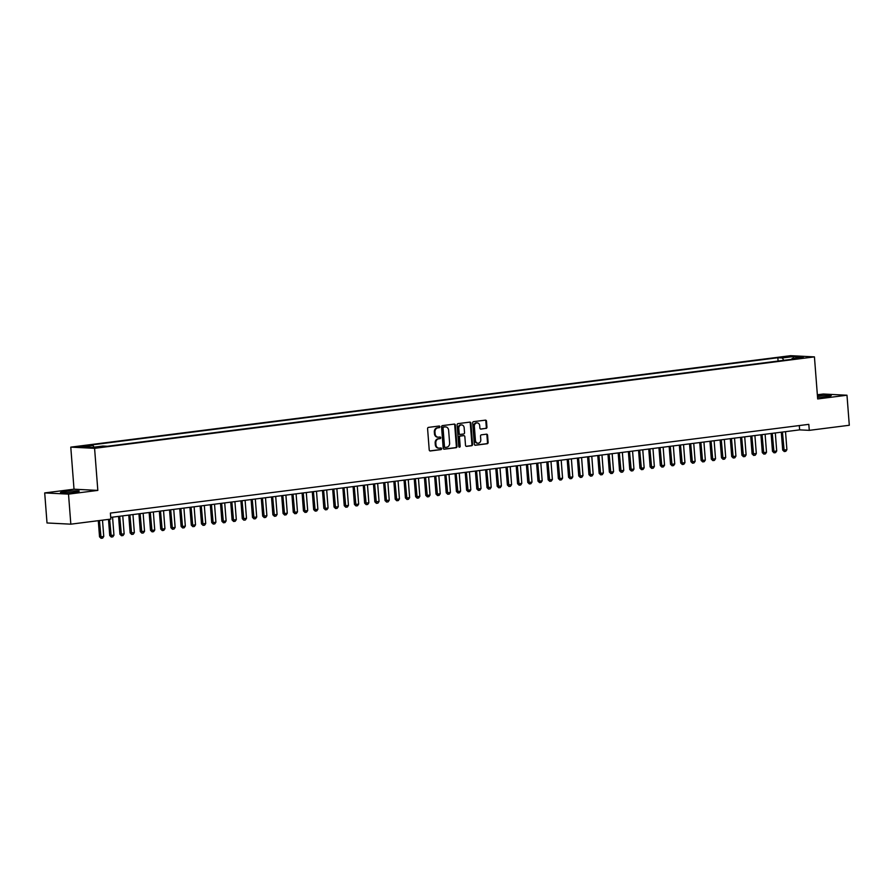 <?xml version="1.0" encoding="UTF-8"?>
<svg xmlns="http://www.w3.org/2000/svg" width="894" height="894" viewBox="0 0 894 894"><rect width="100%" height="100%" fill="white"/><g stroke="black" fill="none" stroke-linecap="round" stroke-linejoin="round"><path stroke-width="1.34" d="M439.904 426.762A0.827 0.704 92.9 0 0 439.133 426.025L428.505 427.377A1.185 1.006 92.9 0 0 427.589 428.684L429.221 449.917A1.185 1.006 92.9 0 0 430.316 450.967L440.954 449.615A0.827 0.704 92.9 0 0 440.82 447.961L439.446 448.14A3.799 3.218 92.9 0 1 438.965 448.162A3.799 3.218 92.9 0 1 435.959 444.776L435.814 442.999A3.799 3.218 92.9 0 1 438.731 438.82L440.105 438.641A0.827 0.704 92.9 0 0 439.982 436.998L438.608 437.166A3.799 3.218 92.9 0 1 438.116 437.188A3.799 3.218 92.9 0 1 435.11 433.802L434.976 432.037A3.799 3.218 92.9 0 1 437.881 427.846L439.267 427.678A0.827 0.704 92.9 0 0 439.904 426.762M437.803 437.155A3.799 3.218 92.9 0 1 437.479 437.155A3.799 3.218 92.9 0 1 434.462 433.769L434.328 432.003A3.799 3.218 92.9 0 1 437.244 427.813L438.619 427.645A0.827 0.704 92.9 0 0 438.853 426.058M429.88 450.911L440.306 449.581A0.827 0.704 92.9 0 0 440.541 448.006M438.641 448.129A3.799 3.218 92.9 0 1 438.317 448.129A3.799 3.218 92.9 0 1 435.311 444.743L435.177 442.966A3.799 3.218 92.9 0 1 438.082 438.786L439.468 438.619A0.827 0.704 92.9 0 0 439.703 437.032M817.552 397.305A9.432 0.749 -4.4 0 0 826.849 396.556A9.432 0.749 -4.4 0 0 831.23 395.584A9.432 0.749 -4.4 0 0 817.44 395.975M64.837 491.588A9.432 0.749 -4.4 0 0 60.457 492.56A9.432 0.749 -4.4 0 0 65.34 492.84A9.432 0.749 -4.4 0 0 74.884 492.091A9.432 0.749 -4.4 0 0 79.264 491.119A9.432 0.749 -4.4 0 0 74.381 490.828A9.432 0.749 -4.4 0 0 64.837 491.588M784.072 356.795L789.994 356.605L784.072 356.795M486.034 428.461A1.185 1.006 92.9 0 0 486.951 427.153L486.492 421.197A1.185 1.006 92.9 0 0 485.397 420.146L473.585 421.644A1.185 1.006 92.9 0 0 472.68 422.951L474.312 444.184A1.185 1.006 92.9 0 0 475.407 445.246L487.219 443.737A1.185 1.006 92.9 0 0 488.124 442.429L487.565 435.233A1.185 1.006 92.9 0 0 486.481 434.182L481.419 434.83A1.185 1.006 92.9 0 0 480.514 436.138L480.793 439.703A3.174 2.682 92.9 0 1 475.429 440.384L474.356 426.404A3.174 2.682 92.9 0 1 479.709 425.723L479.888 428.047A1.185 1.006 92.9 0 0 480.983 429.109L485.397 428.427A1.185 1.006 92.9 0 0 486.302 427.12L485.844 421.163A1.185 1.006 92.9 0 0 485.196 420.169M817.675 398.947L846.987 395.226L849.3 425.265L809.282 430.349L808.813 424.348L110.387 513.078L110.845 519.09L70.827 524.175L68.514 494.125L97.826 490.404L94.585 448.33L814.434 356.885L817.675 398.947M455.359 425.153A1.185 1.006 92.9 0 0 454.275 424.102L442.463 425.6A1.185 1.006 92.9 0 0 441.558 426.907L443.189 448.14A1.185 1.006 92.9 0 0 444.273 449.19L456.085 447.693A1.185 1.006 92.9 0 0 457.002 446.385L455.359 425.153L454.722 425.119A1.185 1.006 92.9 0 0 454.063 424.125M458.03 423.622L469.831 422.124A1.185 1.006 92.9 0 1 470.926 423.175L472.557 444.407A1.185 1.006 92.9 0 1 471.652 445.715L466.601 446.363A1.185 1.006 92.9 0 1 465.506 445.301L464.846 436.697A1.185 1.006 92.9 0 0 463.751 435.646L460.399 436.071A1.185 1.006 92.9 0 0 459.482 437.378L460.175 446.341A0.827 0.704 92.9 0 1 458.778 446.519L457.113 424.929A1.185 1.006 92.9 0 1 458.03 423.622M83.477 446.519L77.744 446.709L83.477 446.519M94.585 448.33L70.782 447.134L790.62 355.678L814.434 356.885M778.093 361.053L777.836 357.745L88.584 445.313L93.088 445.547L94.049 447.156M777.836 357.745L782.351 357.969L793.559 356.55L803.348 357.041L792.129 358.472L796.632 358.695L107.369 446.262L102.866 446.039L91.657 447.458L81.868 446.966L93.088 445.547M97.826 490.404L74.012 489.197L44.7 492.918L68.514 494.125M44.7 492.918L47.013 522.968L70.827 524.175M846.987 395.226L823.173 394.019L817.351 394.757M74.012 489.197L70.782 447.134M110.711 517.391L799.627 429.869L809.282 430.349M799.292 425.555L799.627 429.869M792.129 358.472L791.726 359.321M783.747 360.338L782.351 357.969M793.559 356.55L793.19 358.338M443.837 449.134L455.448 447.659A1.185 1.006 92.9 0 0 456.353 446.352L454.722 425.119M443.692 427.108A0.827 0.704 92.9 0 0 443.055 428.025L444.486 446.665A0.827 0.704 92.9 0 0 445.257 447.402L446.698 447.223A3.799 3.218 92.9 0 0 449.615 443.033L448.632 430.293A3.799 3.218 92.9 0 0 445.625 426.907A3.799 3.218 92.9 0 0 445.145 426.93L443.044 427.075A0.827 0.704 92.9 0 0 442.407 427.991L443.055 428.025M445.044 447.391L444.609 447.369A0.827 0.704 92.9 0 1 443.849 446.631L442.407 427.991M445.301 426.907A3.799 3.218 92.9 0 0 444.977 426.874A3.799 3.218 92.9 0 0 444.497 426.896L445.145 426.93M443.044 427.075L444.497 426.896M466.165 446.296L471.004 445.681A1.185 1.006 92.9 0 0 471.92 444.374L470.278 423.141A1.185 1.006 92.9 0 0 469.629 422.147M463.405 435.624A1.185 1.006 92.9 0 0 463.103 435.613L459.751 436.037A1.185 1.006 92.9 0 0 458.846 437.345L459.538 446.307L460.175 446.341M459.114 447.156A0.827 0.704 92.9 0 0 459.538 446.307M464.154 427.757A3.174 2.682 92.9 0 0 458.801 428.438L459.181 433.366A1.185 1.006 92.9 0 0 460.276 434.417L463.628 433.992A1.185 1.006 92.9 0 0 464.534 432.685L464.154 427.757M461.315 424.929A3.174 2.682 92.9 0 0 458.153 428.405L458.801 428.438M459.974 434.406L459.628 434.383A1.185 1.006 92.9 0 1 458.533 433.333L458.153 428.405M480.547 429.042L485.397 428.427M476.871 422.896A3.174 2.682 92.9 0 0 473.719 426.371L474.356 426.404M477.631 443.178A3.174 2.682 92.9 0 1 474.792 440.351L473.719 426.371M474.971 445.178L486.571 443.703A1.185 1.006 92.9 0 0 487.476 442.396L486.928 435.199A1.185 1.006 92.9 0 0 486.269 434.216M98.295 520.677L99.536 536.825L100.698 536.881L103.76 536.489L102.497 520.152M103.76 536.489L102.631 538.132L101.1 538.322L99.536 536.825M99.435 520.531L101.1 538.322M108.498 519.38L109.739 535.528L113.951 535.193L112.566 517.157M113.951 535.193L112.823 536.836L111.292 537.026L109.739 535.528M109.638 519.235L111.292 537.026M118.556 516.397L119.93 534.232L124.143 533.908L122.757 515.86M124.143 533.908L123.026 535.54L121.495 535.729L119.93 534.232M119.707 516.251L121.495 535.729M128.758 515.1L130.133 532.936L134.346 532.612L132.96 514.564M134.346 532.612L133.217 534.243L131.686 534.433L130.133 532.936M129.898 514.955L131.686 534.433M138.95 513.804L140.324 531.639L144.537 531.315L143.152 513.268M144.537 531.315L143.409 532.947L141.889 533.137L140.324 531.639M140.09 513.659L141.889 533.137M149.142 512.508L150.516 530.343L151.678 530.41L154.74 530.019L153.343 511.971M154.74 530.019L153.612 531.651L152.081 531.852L150.516 530.343M150.293 512.363L152.081 531.852M159.344 511.212L160.719 529.047L161.87 529.114L164.932 528.723L163.546 510.675M164.932 528.723L163.803 530.354L162.272 530.555L160.719 529.047M160.484 511.066L162.272 530.555M169.536 509.915L170.91 527.751L172.073 527.818L175.135 527.426L173.738 509.379M175.135 527.426L174.006 529.058L172.475 529.259L170.91 527.751M170.687 509.77L172.475 529.259M179.739 508.619L181.113 526.465L182.264 526.521L185.326 526.13L183.94 508.083M185.326 526.13L184.198 527.762L182.667 527.963L181.113 526.465M180.879 508.474L182.667 527.963M189.93 507.323L191.305 525.169L192.467 525.225L195.518 524.834L194.132 506.786M195.518 524.834L194.389 526.465L192.869 526.667L191.305 525.169M191.07 507.177L192.869 526.667M200.133 506.026L201.496 523.873L205.721 523.538L204.324 505.49M205.721 523.538L204.592 525.18L203.061 525.37L201.496 523.873M201.273 505.881L203.061 525.37M210.325 504.73L211.699 522.577L212.85 522.632L215.912 522.241L214.526 504.205M215.912 522.241L214.783 523.884L213.253 524.074L211.699 522.577M211.465 504.585L213.253 524.074M220.516 503.434L221.891 521.28L223.053 521.336L226.115 520.945L224.718 502.909M226.115 520.945L224.986 522.588L223.455 522.778L221.891 521.28M221.667 503.288L223.455 522.778M230.719 502.149L232.094 519.984L233.245 520.04L236.307 519.649L234.921 501.612M236.307 519.649L235.178 521.291L233.647 521.481L232.094 519.984M231.859 502.003L233.647 521.481M240.911 500.852L242.285 518.688L246.498 518.364L245.112 500.316M246.498 518.364L245.369 519.995L243.85 520.185L242.285 518.688M242.05 500.707L243.85 520.185M251.113 499.556L252.477 517.391L256.701 517.067L255.315 499.02M256.701 517.067L255.572 518.699L254.041 518.889L252.477 517.391M252.253 499.411L254.041 518.889M261.305 498.26L262.68 516.095L266.893 515.771L265.507 497.723M266.893 515.771L265.764 517.402L264.233 517.592L262.68 516.095M262.445 498.114L264.233 517.592M271.497 496.963L272.871 514.799L274.033 514.866L277.095 514.475L275.698 496.427M277.095 514.475L275.967 516.106L274.436 516.296L272.871 514.799M272.648 496.818L274.436 516.296M281.699 495.667L283.074 513.502L284.225 513.569L287.287 513.178L285.901 495.131M287.287 513.178L286.158 514.81L284.627 515.011L283.074 513.502M282.839 495.522L284.627 515.011M291.891 494.371L293.266 512.206L294.428 512.273L297.478 511.882L296.093 493.834M297.478 511.882L296.361 513.514L294.83 513.715L293.266 512.206M293.031 494.226L294.83 513.715M302.094 493.075L303.457 510.921L304.619 510.977L307.681 510.586L306.296 492.538M307.681 510.586L306.553 512.217L305.022 512.418L303.457 510.921M303.234 492.929L305.022 512.418M312.285 491.778L313.66 509.625L314.811 509.681L317.873 509.289L316.487 491.242M317.873 509.289L316.744 510.921L315.213 511.122L313.66 509.625M313.425 491.633L315.213 511.122M322.477 490.482L323.851 508.328L325.014 508.384L328.076 507.993L326.679 489.946M328.076 507.993L326.947 509.636L325.416 509.826L323.851 508.328M323.628 490.337L325.416 509.826M332.68 489.186L334.054 507.032L335.205 507.088L338.267 506.697L336.882 488.66M338.267 506.697L337.139 508.34L335.608 508.53L334.054 507.032M333.82 489.04L335.608 508.53M342.871 487.889L344.246 505.736L345.408 505.792L348.459 505.401L347.073 487.364M348.459 505.401L347.341 507.043L345.81 507.233L344.246 505.736M344.011 487.744L345.81 507.233M353.074 486.593L354.437 504.439L355.6 504.495L358.662 504.104L357.276 486.068M358.662 504.104L357.533 505.747L356.002 505.937L354.437 504.439M354.214 486.459L356.002 505.937M363.266 485.308L364.64 503.143L368.853 502.819L367.468 484.772M368.853 502.819L367.725 504.451L366.205 504.641L364.64 503.143M364.406 485.163L366.205 504.641M373.457 484.012L374.832 501.847L379.056 501.523L377.659 483.475M379.056 501.523L377.927 503.154L376.396 503.344L374.832 501.847M374.608 483.866L376.396 503.344M383.66 482.715L385.035 500.551L389.248 500.227L387.862 482.179M389.248 500.227L388.119 501.858L386.588 502.048L385.035 500.551M384.8 482.57L386.588 502.048M393.852 481.419L395.226 499.254L396.388 499.321L399.439 498.93L398.053 480.883M399.439 498.93L398.322 500.562L396.791 500.752L395.226 499.254M394.992 481.274L396.791 500.752M404.054 480.123L405.418 497.958L406.58 498.025L409.642 497.634L408.256 479.586M409.642 497.634L408.513 499.265L406.982 499.467L405.418 497.958M405.194 479.977L406.982 499.467M414.246 478.826L415.621 496.662L416.783 496.729L419.834 496.338L418.448 478.29M419.834 496.338L418.705 497.969L417.185 498.17L415.621 496.662M415.386 478.681L417.185 498.17M424.438 477.53L425.812 495.377L426.974 495.432L430.036 495.041L428.639 476.994M430.036 495.041L428.908 496.673L427.377 496.874L425.812 495.377M425.589 477.385L427.377 496.874M434.64 476.234L436.015 494.08L437.166 494.136L440.228 493.745L438.842 475.697M440.228 493.745L439.099 495.377L437.568 495.578L436.015 494.08M435.78 476.089L437.568 495.578M444.832 474.938L446.207 492.784L447.369 492.84L450.42 492.449L449.034 474.401M450.42 492.449L449.302 494.091L447.771 494.281L446.207 492.784M445.983 474.792L447.771 494.281M455.035 473.641L456.409 491.488L457.56 491.544L460.622 491.152L459.237 473.116M460.622 491.152L459.494 492.795L457.963 492.985L456.409 491.488M456.175 473.496L457.963 492.985M465.226 472.345L466.601 490.191L467.763 490.247L470.814 489.856L469.428 471.82M470.814 489.856L469.685 491.499L468.165 491.689L466.601 490.191M466.366 472.2L468.165 491.689M475.418 471.049L476.793 488.895L477.955 488.951L481.017 488.56L479.62 470.523M481.017 488.56L479.888 490.203L478.357 490.393L476.793 488.895M476.569 470.903L478.357 490.393M485.621 469.763L486.995 487.599L491.208 487.275L489.823 469.227M491.208 487.275L490.08 488.906L488.549 489.096L486.995 487.599M486.761 469.618L488.549 489.096M495.812 468.467L497.187 486.302L501.411 485.978L500.014 467.931M501.411 485.978L500.282 487.61L498.751 487.8L497.187 486.302M496.963 468.322L498.751 487.8M506.015 467.171L507.39 485.006L511.603 484.682L510.217 466.634M511.603 484.682L510.474 486.314L508.943 486.504L507.39 485.006M507.155 467.026L508.943 486.504M516.207 465.875L517.581 483.71L518.743 483.777L521.794 483.386L520.409 465.338M521.794 483.386L520.666 485.017L519.146 485.207L517.581 483.71M517.347 465.729L519.146 485.207M526.41 464.578L527.773 482.414L528.935 482.481L531.997 482.089L530.611 464.042M531.997 482.089L530.868 483.721L529.337 483.922L527.773 482.414M527.549 464.433L529.337 483.922M536.601 463.282L537.976 481.117L539.127 481.184L542.189 480.793L540.803 462.746M542.189 480.793L541.06 482.425L539.529 482.626L537.976 481.117M537.741 463.137L539.529 482.626M546.793 461.986L548.167 479.832L549.329 479.888L552.391 479.497L550.995 461.449M552.391 479.497L551.263 481.128L549.732 481.33L548.167 479.832M547.944 461.84L549.732 481.33M556.996 460.689L558.37 478.536L559.521 478.592L562.583 478.201L561.197 460.153M562.583 478.201L561.454 479.832L559.923 480.033L558.37 478.536M558.135 460.544L559.923 480.033M567.187 459.393L568.562 477.24L569.724 477.295L572.775 476.904L571.389 458.857M572.775 476.904L571.657 478.536L570.126 478.737L568.562 477.24M568.327 459.248L570.126 478.737M577.39 458.097L578.753 475.943L579.915 475.999L582.977 475.608L581.592 457.572M582.977 475.608L581.849 477.251L580.318 477.441L578.753 475.943M578.53 457.952L580.318 477.441M587.581 456.8L588.956 474.647L590.107 474.703L593.169 474.312L591.783 456.275M593.169 474.312L592.04 475.954L590.509 476.144L588.956 474.647M588.721 456.655L590.509 476.144M597.773 455.504L599.148 473.351L600.31 473.407L603.372 473.015L601.975 454.979M603.372 473.015L602.243 474.658L600.712 474.848L599.148 473.351M598.924 455.359L600.712 474.848M607.976 454.219L609.35 472.054L610.501 472.11L613.563 471.719L612.178 453.683M613.563 471.719L612.435 473.362L610.904 473.552L609.35 472.054M609.116 454.074L610.904 473.552M618.167 452.923L619.542 470.758L623.755 470.434L622.369 452.386M623.755 470.434L622.637 472.066L621.106 472.255L619.542 470.758M619.307 452.777L621.106 472.255M628.37 451.626L629.734 469.462L633.958 469.138L632.572 451.09M633.958 469.138L632.829 470.769L631.298 470.959L629.734 469.462M629.51 451.481L631.298 470.959M638.562 450.33L639.936 468.165L641.099 468.232L644.149 467.841L642.764 449.794M644.149 467.841L643.021 469.473L641.501 469.663L639.936 468.165M639.702 450.185L641.501 469.663M648.753 449.034L650.128 466.869L651.29 466.936L654.352 466.545L652.955 448.497M654.352 466.545L653.223 468.177L651.692 468.378L650.128 466.869M649.904 448.889L651.692 468.378M658.956 447.738L660.331 465.573L661.482 465.64L664.544 465.249L663.158 447.201M664.544 465.249L663.415 466.88L661.884 467.081L660.331 465.573M660.096 447.592L661.884 467.081M669.148 446.441L670.522 464.288L671.685 464.344L674.735 463.952L673.35 445.905M674.735 463.952L673.618 465.584L672.087 465.785L670.522 464.288M670.288 446.296L672.087 465.785M679.351 445.145L680.714 462.991L681.876 463.047L684.938 462.656L683.552 444.609M684.938 462.656L683.809 464.288L682.278 464.489L680.714 462.991M680.49 445L682.278 464.489M689.542 443.849L690.917 461.695L692.079 461.751L695.13 461.36L693.744 443.312M695.13 461.36L694.001 462.991L692.481 463.193L690.917 461.695M690.682 443.703L692.481 463.193M699.734 442.552L701.108 460.399L702.271 460.455L705.332 460.064L703.936 442.027M705.332 460.064L704.204 461.706L702.673 461.896L701.108 460.399M700.885 442.407L702.673 461.896M709.937 441.256L711.311 459.103L712.462 459.158L715.524 458.767L714.138 440.731M715.524 458.767L714.395 460.41L712.864 460.6L711.311 459.103M711.076 441.111L712.864 460.6M720.128 439.96L721.503 457.806L722.665 457.862L725.716 457.471L724.33 439.435M725.716 457.471L724.598 459.114L723.067 459.304L721.503 457.806M721.279 439.814L723.067 459.304M730.331 438.675L731.705 456.51L732.856 456.566L735.918 456.175L734.533 438.138M735.918 456.175L734.79 457.817L733.259 458.007L731.705 456.51M731.471 438.529L733.259 458.007M740.523 437.378L741.897 455.214L746.11 454.89L744.724 436.842M746.11 454.89L744.981 456.521L743.462 456.711L741.897 455.214M741.662 437.233L743.462 456.711M750.714 436.082L752.089 453.917L756.313 453.593L754.916 435.546M756.313 453.593L755.184 455.225L753.653 455.415L752.089 453.917M751.865 435.937L753.653 455.415M760.917 434.786L762.291 452.621L763.442 452.688L766.504 452.297L765.119 434.249M766.504 452.297L765.376 453.928L763.845 454.118L762.291 452.621M762.057 434.64L763.845 454.118M771.109 433.489L772.483 451.325L773.645 451.392L776.707 451.001L775.31 432.953M776.707 451.001L775.579 452.632L774.048 452.833L772.483 451.325M772.26 433.344L774.048 452.833M781.311 432.193L782.686 450.028L783.837 450.095L786.899 449.704L785.513 431.657M786.899 449.704L785.77 451.336L784.239 451.537L782.686 450.028M782.451 432.048L784.239 451.537M81.779 446.698L81.734 446.039M437.244 427.813L437.881 427.846M434.328 432.003L434.976 432.037M434.462 433.769L435.11 433.802M439.468 438.619L440.105 438.641M438.082 438.786L438.731 438.82M435.177 442.966L435.814 442.999M435.311 444.743L435.959 444.776M440.306 449.581L440.954 449.615M438.619 427.645L439.267 427.678M456.353 446.352L457.002 446.385M455.448 447.659L456.085 447.693M443.849 446.631L444.486 446.665M470.278 423.141L470.926 423.175M471.92 444.374L472.557 444.407M471.004 445.681L471.652 445.715M463.103 435.613L463.751 435.646M459.751 436.037L460.399 436.071M458.846 437.345L459.482 437.378M458.533 433.333L459.181 433.366M474.792 440.351L475.429 440.384M486.928 435.199L487.565 435.233M487.476 442.396L488.124 442.429M486.571 443.703L487.219 443.737M485.844 421.163L486.492 421.197M486.302 427.12L486.951 427.153M437.479 437.155L438.116 437.188M438.317 448.129L438.965 448.162M444.508 447.38L445.145 447.402M444.977 426.874L445.625 426.907M463.26 435.601L463.897 435.635M460.991 424.896L461.639 424.929M459.471 434.395L460.119 434.417M476.547 422.862L477.195 422.896M477.307 443.178L477.955 443.212"/></g></svg>
